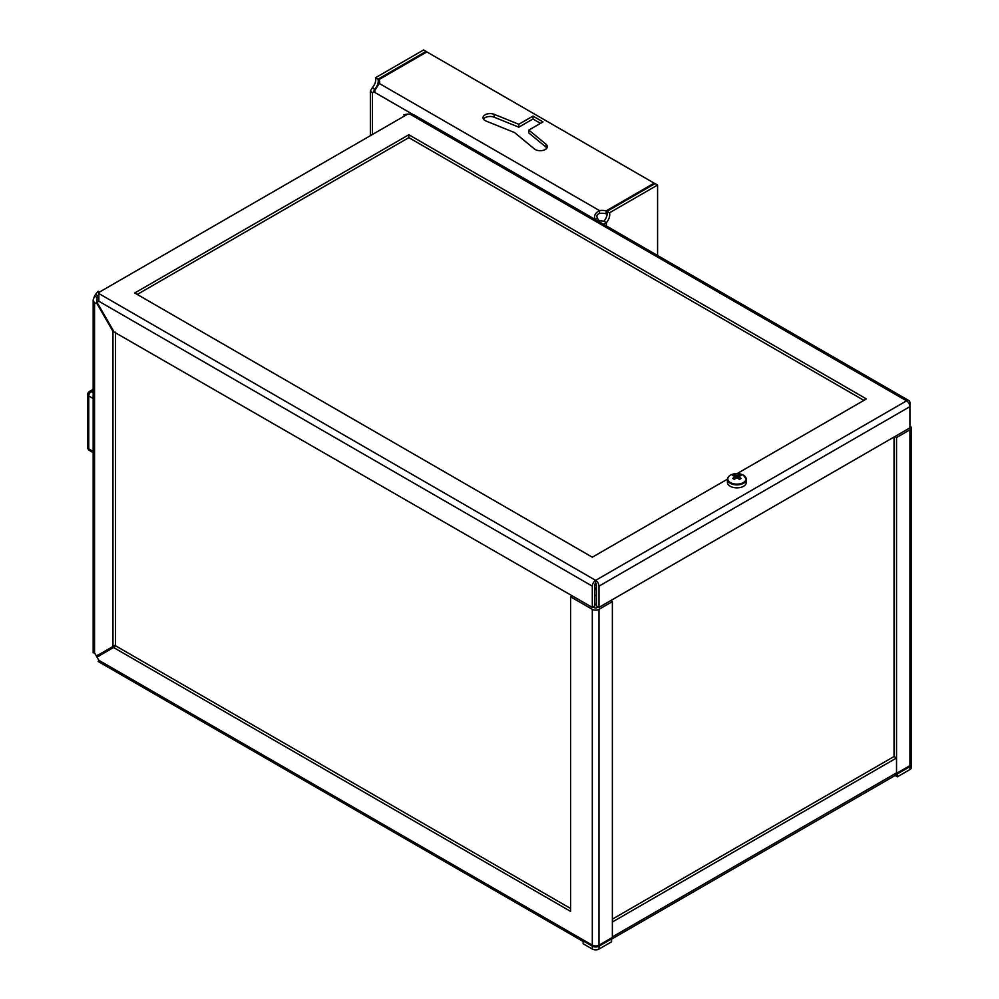 <?xml version="1.0" encoding="UTF-8"?>
<svg xmlns="http://www.w3.org/2000/svg" width="999" height="999" viewBox="0 0 999 999"><rect width="100%" height="100%" fill="white"/><g stroke="black" fill="none" stroke-linecap="round" stroke-linejoin="round"><path stroke-width="1.5" d="M582.28 939.385A4.733 2.735 120 0 0 583.141 941.483L98.164 661.488L98.826 660.264L592.307 945.179A4.733 2.735 180 0 0 598.988 945.179L612.362 937.462L612.362 601.623L598.988 609.34A4.733 2.735 -0 0 1 592.307 609.34L592.307 945.179M598.988 607.38L598.988 586.151L909.914 406.643L909.914 402.784A4.733 2.735 120 0 0 908.94 400.611A4.733 2.735 120 0 0 906.568 400.849A4.733 2.735 60 0 1 909.914 406.643L909.914 427.872L598.988 607.38L596.478 605.931L596.478 584.702A1.186 0.687 -120 0 0 595.641 583.254L595.641 580.357A4.733 2.735 120 0 0 592.307 586.151L98.826 301.236L98.876 292.42L98.164 291.246L95.542 294.355L98.039 295.804L97.065 297.502L97.065 302.247L97.065 297.502L94.555 296.054L93.169 299.875L94.555 303.696L94.555 652.884L96.391 656.068L112.974 646.49L112.974 331.356L96.391 302.647L94.555 303.696M572.252 595.841L570.579 596.803L592.307 609.34M593.144 606.93L594.817 607.892A1.186 0.687 -0 0 0 596.478 607.892L598.189 606.917M570.579 908.478L116.071 646.066L113.561 647.514L570.579 911.375L570.579 596.803M113.561 647.514L96.99 657.092L98.826 660.264M115.484 332.118L115.484 645.042L112.974 646.49M595.729 583.316L595.641 583.254A1.186 0.687 120 0 0 594.817 584.702L594.817 605.968L592.307 607.417L112.974 331.356M94.555 652.884L93.169 652.846L93.169 299.875M95.542 294.355L94.555 296.054M98.039 654.832L99.925 654.707L98.876 656.281L99.925 654.707L98.039 654.832M97.615 655.356L99.925 654.707M98.164 655.731L98.214 656.38M404.508 115.971L403.846 114.76L407.842 114.048L413.811 114.76L908.94 400.611M98.164 291.246L98.876 293.868M592.307 586.151L592.307 607.417M98.826 301.236L96.99 302.297L113.561 331.019M137.238 294.443L408.828 137.637L408.828 134.74L866.433 398.938L737.1 473.601M408.828 137.637L863.923 400.387M727.459 479.17L592.332 557.192L134.728 292.994L408.828 134.74M598.988 586.151A4.733 2.735 -120 0 0 595.641 580.357L98.876 293.556M612.362 601.623L610.664 600.649M894.842 436.575L896.54 437.55L909.914 429.832A4.733 2.735 -0 0 0 911.3 427.909L911.3 763.736A4.733 2.735 180 0 1 909.914 765.671L896.49 773.351M911.3 427.909A4.733 2.735 -0 0 0 909.914 425.974M896.54 437.55L896.54 773.388M894.043 437.038L894.043 756.568M595.117 587.812L596.478 588.598M596.478 594.742L594.817 595.704M594.817 587.287L596.478 590.184M110.152 648.114L110.752 649.138M596.478 605.032L594.842 604.083M896.515 772.851L612.387 936.887A5.432 3.134 -120 0 1 612.362 937.437A5.432 3.134 -120 0 1 611.55 939.172L895.391 775.349A5.432 3.134 -120 0 0 896.515 772.851L896.515 757.991L894.005 756.543L612.362 919.155M612.387 936.887L612.362 922.015L896.515 757.991M599.025 949.05L611.55 941.807L611.55 938.923L599.025 946.153L599.025 949.05A4.733 2.735 180 0 1 592.332 949.05L592.332 946.153L583.141 940.846L583.141 943.743L592.332 949.05M909.889 766.683A4.733 2.735 -0 0 0 911.263 764.747L911.263 767.644A4.733 2.735 180 0 1 909.889 769.58L909.889 766.683L897.352 773.913L896.478 773.413M897.352 773.913L897.352 776.81L909.889 769.58M897.352 776.81L895.092 775.511M583.978 940.371L583.141 940.846M592.332 946.153A4.733 2.735 -0 0 0 599.025 946.153M611.55 938.923L610.689 938.423M654.158 184.128L654.158 183.154L606.056 210.926A8.267 4.77 -0 0 0 599.55 210.614C595.342 212.612 593.806 215.584 594.942 219.53L597.439 218.094A8.267 4.77 -120 0 0 598.888 220.617L598.026 221.116M373.813 91.97L372.427 92.77A8.267 4.77 -120 0 0 373.176 92.47A8.267 4.77 -120 0 0 373.876 91.908L379.295 83.454A8.267 4.77 -0 0 0 379.72 81.943A8.267 4.77 -0 0 0 378.758 79.695L426.86 51.923L654.158 183.154M598.888 220.617L603.908 221.204L606.405 222.652A8.267 4.77 120 0 0 609.477 212.812L657.579 185.04L657.579 255.494M603.908 221.204A8.267 4.77 120 0 0 606.98 211.363L609.477 212.812M606.98 211.363L655.069 183.591L657.579 185.04M603.483 224.263L606.405 222.652L606.405 225.961M426.098 52.36L426.098 51.399L378.009 79.171A8.267 4.77 -60 0 1 374.937 89.011C373.551 91.146 373.551 91.908 374.937 91.321M374.937 89.81L372.427 87.562L370.354 91.084L372.427 92.77L372.427 134.49M426.098 51.399L423.601 49.95L375.499 77.722A8.267 4.77 -60 0 1 372.427 87.562M378.009 79.171L375.499 77.722M379.295 83.454L599.55 210.614L599.55 213.511C596.99 214.248 596.291 215.772 597.439 218.094M607.23 213.137L606.056 213.823L606.056 210.926M379.333 83.379A8.267 4.77 -0 0 0 378.758 82.592L378.758 79.695M483.491 119.131A7.093 4.096 180 0 1 494.193 117.22L518.806 127.173L532.979 118.993L540.509 123.327M528.833 130.07L546.066 144.281A7.093 4.096 180 0 1 547.352 146.628A7.093 4.096 180 0 1 542.395 150.537A7.093 4.096 180 0 1 534.453 148.976L514.522 132.542L486.051 121.041A7.093 4.096 180 0 1 483.029 117.682A7.093 4.096 180 0 1 486.85 114.048A7.093 4.096 180 0 1 494.193 114.323L518.806 124.276L532.979 116.096L543.006 121.89L528.833 130.07L528.833 132.967L546.066 147.178A7.093 4.096 180 0 1 546.89 148.077M606.056 213.823A8.267 4.77 -0 0 0 599.55 213.511M518.806 124.276L518.806 127.173M532.979 118.993L532.979 116.096M743.343 482.579A9.103 5.257 -0 0 0 743.343 475.149A9.103 5.257 -0 0 0 739.435 473.813A9.103 5.257 -0 0 0 734.365 473.813A9.103 5.257 -0 0 0 730.469 475.149A9.103 5.257 -0 0 0 730.469 482.579A9.103 5.257 -0 0 0 743.343 482.579M728.246 477.222A9.453 5.457 -0 0 0 727.447 479.42L727.447 482.405A9.453 5.457 -0 0 0 730.219 486.263A9.453 5.457 -0 0 0 740.521 487.45A9.453 5.457 -0 0 0 746.353 482.405L746.353 479.42A9.453 5.457 -0 0 0 745.554 477.222M734.764 479.183L734.59 476.91A2.385 1.374 -0 0 1 734.527 476.648A2.385 1.374 -0 0 1 734.59 476.236A15.31 8.841 60 0 0 732.729 475.649A15.185 11.763 -89.9 0 1 733.566 475.099A15.185 11.763 -89.9 0 1 734.452 474.65L735.726 478.359M734.59 476.91A15.31 8.841 120 0 0 732.729 478.484A15.185 3.934 -139.1 0 1 734.452 479.47A15.31 8.841 -60 0 1 736.313 477.909A2.385 1.374 -0 0 0 737.499 477.909A15.31 8.841 60 0 1 739.36 479.47A15.185 3.934 139.1 0 1 740.234 478.946A15.185 3.934 139.1 0 1 741.083 478.484A15.31 8.841 -120 0 0 739.21 476.91A2.385 1.374 -0 0 0 739.285 476.648A2.385 1.374 -0 0 0 739.21 476.236A15.31 8.841 -60 0 1 741.083 475.649A15.185 11.763 89.9 0 0 739.36 474.65A15.31 8.841 120 0 0 737.499 475.237A2.385 1.374 -0 0 0 736.313 475.237A15.31 8.841 -120 0 0 734.452 474.65M739.21 476.91L739.048 479.183M736.5 477.934L736.313 475.237M734.59 476.236L734.789 479.158M739.01 479.158L739.21 476.236M737.499 475.237L737.312 477.934M739.36 474.65L738.074 478.359M594.817 584.715L596.478 585.676M407.842 114.048L98.876 292.42M595.641 580.357L906.568 400.849L409.802 114.048M598.988 945.179L598.988 609.34M909.914 429.832L909.914 765.671M373.876 91.908L412.512 114.211M494.193 114.323L494.193 117.22M546.066 144.281L546.066 147.178M93.169 398.526L88.736 395.966L88.736 448.851L93.169 451.411M93.169 390.509L91.246 391.62A3.546 2.048 -120 0 0 89.473 391.446A3.546 3.546 0 0 0 87.7 394.518A3.546 2.048 180 0 0 88.736 395.966A3.546 2.048 -60 0 1 91.246 391.62L93.169 392.744M87.7 447.402A3.546 3.546 0 0 0 89.473 450.474A3.546 2.048 120 0 1 88.736 448.851A3.546 2.048 180 0 1 87.7 447.402L87.7 394.518M730.219 483.279A9.453 5.457 -0 0 0 740.521 484.465A9.453 5.457 -0 0 0 746.353 479.42L743.418 475.174L739.435 473.813A15.36 15.36 0 0 0 734.365 473.813C730.057 474.662 727.747 476.535 727.447 479.42A9.453 5.457 -0 0 0 730.219 483.279M370.354 135.689L370.354 91.084M93.169 452.609L89.473 450.474M89.473 391.446L93.169 389.31"/></g></svg>

